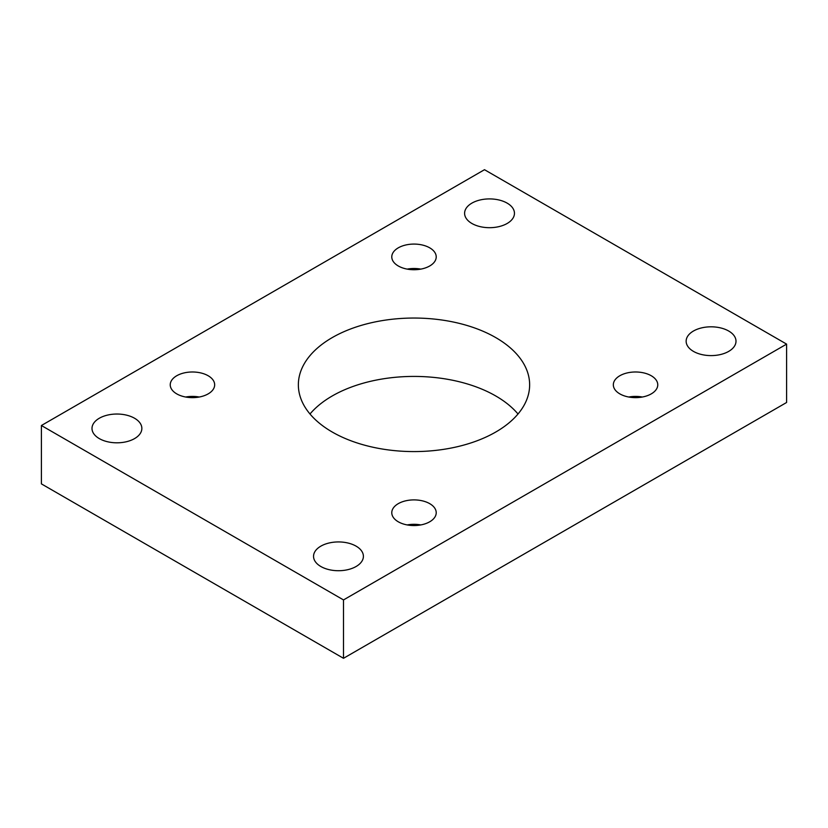 <?xml version="1.0" encoding="UTF-8"?>
<svg xmlns="http://www.w3.org/2000/svg" width="828" height="828" viewBox="0 0 828 828"><rect width="100%" height="100%" fill="white"/><g stroke="black" fill="none" stroke-linecap="round" stroke-linejoin="round"><path stroke-width="1.24" d="M495.775 337.607A115.641 66.768 0 0 0 369.743 323.127A115.641 66.768 0 0 0 298.359 384.813A115.641 66.768 0 0 0 332.225 432.019A115.641 66.768 0 0 0 458.257 446.499A115.641 66.768 0 0 0 529.641 384.813A115.641 66.768 0 0 0 495.775 337.607M518.007 414A115.641 66.768 0 0 0 495.775 395.981A115.641 66.768 0 0 0 309.993 414M507.15 203.129A24.923 14.386 0 0 0 479.992 200.003A24.923 14.386 0 0 0 464.601 213.303A24.923 14.386 0 0 0 471.898 223.477A24.923 14.386 0 0 0 499.067 226.593A24.923 14.386 0 0 0 514.457 213.303A24.923 14.386 0 0 0 507.15 203.129M134.55 418.243A24.923 14.386 0 0 0 107.392 415.128A24.923 14.386 0 0 0 92.001 428.418A24.923 14.386 0 0 0 99.298 438.592A24.923 14.386 0 0 0 126.467 441.717A24.923 14.386 0 0 0 141.857 428.418A24.923 14.386 0 0 0 134.55 418.243M356.102 546.149A24.923 14.386 0 0 0 328.933 543.033A24.923 14.386 0 0 0 313.543 556.323A24.923 14.386 0 0 0 320.85 566.507A24.923 14.386 0 0 0 348.008 569.623A24.923 14.386 0 0 0 363.399 556.323A24.923 14.386 0 0 0 356.102 546.149M728.702 331.034A24.923 14.386 0 0 0 701.533 327.909A24.923 14.386 0 0 0 686.143 341.208A24.923 14.386 0 0 0 693.45 351.382A24.923 14.386 0 0 0 720.608 354.508A24.923 14.386 0 0 0 735.999 341.208A24.923 14.386 0 0 0 728.702 331.034M429.711 503.652A22.221 12.824 0 0 0 405.503 500.868A22.221 12.824 0 0 0 391.779 512.718A22.221 12.824 0 0 0 398.289 521.795A22.221 12.824 0 0 0 422.497 524.569A22.221 12.824 0 0 0 436.221 512.718A22.221 12.824 0 0 0 429.711 503.652M420.81 524.931A22.221 12.824 0 0 0 407.19 524.931M208.159 375.746A22.221 12.824 0 0 0 183.951 372.962A22.221 12.824 0 0 0 170.237 384.813A22.221 12.824 0 0 0 176.747 393.88A22.221 12.824 0 0 0 200.956 396.664A22.221 12.824 0 0 0 214.669 384.813A22.221 12.824 0 0 0 208.159 375.746M199.258 397.026A22.221 12.824 0 0 0 185.648 397.026M429.711 247.831A22.221 12.824 0 0 0 405.503 245.057A22.221 12.824 0 0 0 391.779 256.908A22.221 12.824 0 0 0 398.289 265.974A22.221 12.824 0 0 0 422.497 268.758A22.221 12.824 0 0 0 436.221 256.908A22.221 12.824 0 0 0 429.711 247.831M420.81 269.11A22.221 12.824 0 0 0 407.19 269.11M651.253 375.746A22.221 12.824 0 0 0 627.044 372.962A22.221 12.824 0 0 0 613.331 384.813A22.221 12.824 0 0 0 619.841 393.88A22.221 12.824 0 0 0 644.049 396.664A22.221 12.824 0 0 0 657.763 384.813A22.221 12.824 0 0 0 651.253 375.746M642.352 397.026A22.221 12.824 0 0 0 628.742 397.026M41.4 425.509L41.4 483.883L343.506 658.301L786.6 402.491L786.6 344.117L484.494 169.699L41.4 425.509L343.506 599.927L343.506 658.301M343.506 599.927L786.6 344.117"/></g></svg>
